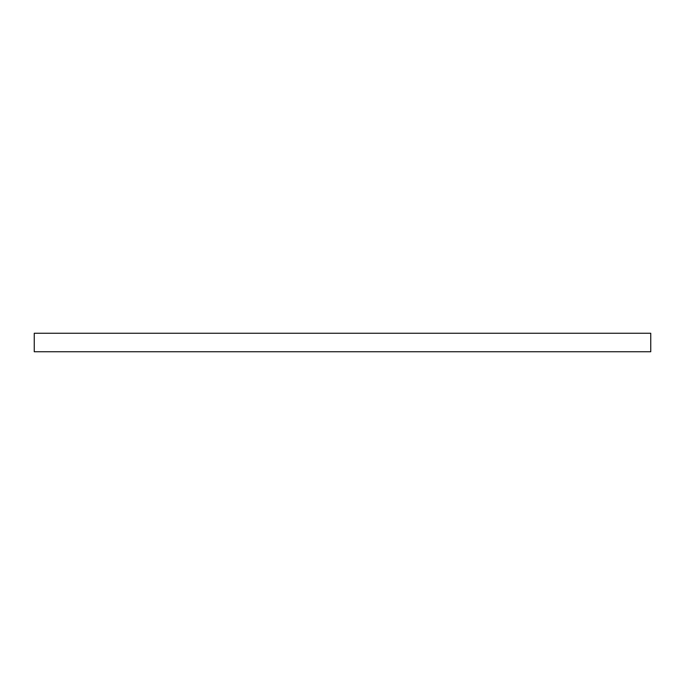 <?xml version="1.0" encoding="UTF-8"?>
<svg xmlns="http://www.w3.org/2000/svg" width="685" height="685" viewBox="0 0 685 685"><rect width="100%" height="100%" fill="white"/><g stroke="black" fill="none" stroke-linecap="round" stroke-linejoin="round"><path stroke-width="1.03" d="M650.75 351.748L34.25 351.748L34.25 333.252L650.75 333.252L650.75 351.748"/></g></svg>
